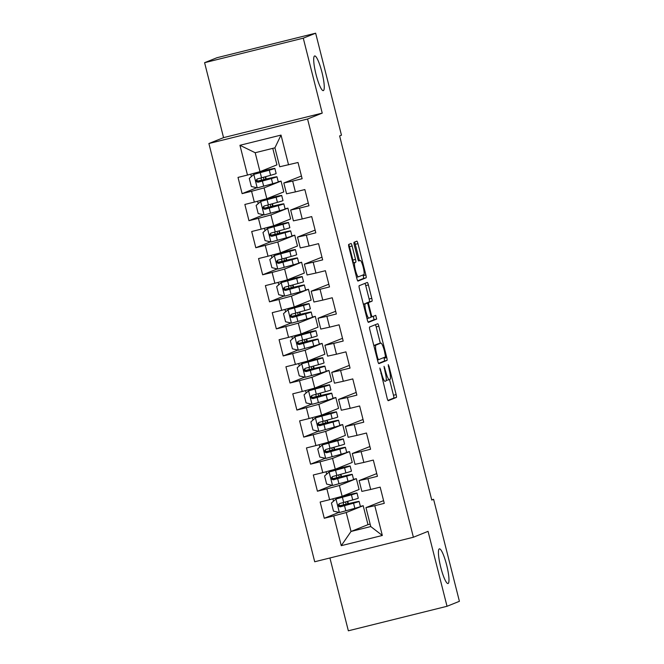<?xml version="1.0" encoding="UTF-8"?>
<svg xmlns="http://www.w3.org/2000/svg" width="664" height="664" viewBox="0 0 664 664"><rect width="100%" height="100%" fill="white"/><g stroke="black" fill="none" stroke-linecap="round" stroke-linejoin="round"><path stroke-width="1" d="M379.858 368.022L387.145 398.217A2.739 0.481 76 0 0 388.257 400.699L396.366 397.437A2.739 0.481 76 0 0 396.151 394.607L389.013 366.387L388.232 364.652L389.303 370.296A8.765 1.536 76 0 1 390.017 379.368L389.336 379.642A8.765 1.536 76 0 1 389.303 379.65A8.765 1.536 76 0 1 385.751 371.724L384.049 366.337L385.12 371.973A8.765 1.536 76 0 1 385.825 381.053L385.153 381.319A8.765 1.536 76 0 1 385.12 381.335A8.765 1.536 76 0 1 381.559 373.4L379.858 368.022M323.36 90.603A17.862 3.129 76 0 0 321.965 72.326A17.862 3.129 76 0 0 314.67 55.95A17.862 3.129 76 0 0 314.595 55.975A17.862 3.129 76 0 0 315.989 74.26A17.862 3.129 76 0 0 323.285 90.628A17.862 3.129 76 0 0 323.36 90.603M448.084 583.507A17.862 3.129 76 0 0 446.689 565.222A17.862 3.129 76 0 0 439.394 548.854A17.862 3.129 76 0 0 439.319 548.879A17.862 3.129 76 0 0 440.713 567.156A17.862 3.129 76 0 0 448.009 583.531A17.862 3.129 76 0 0 448.084 583.507M352.119 245.987A2.739 0.481 76 0 0 351.015 243.505A2.739 0.481 76 0 0 350.999 243.514L348.724 244.427A2.739 0.481 76 0 0 348.949 247.257L356.875 278.589A2.739 0.481 76 0 0 357.987 281.071A2.739 0.481 76 0 0 358.004 281.071L366.105 277.809A2.739 0.481 76 0 0 365.881 274.979L357.954 243.647A2.739 0.481 76 0 0 356.842 241.165A2.739 0.481 76 0 0 356.825 241.165L354.086 242.269A2.739 0.481 76 0 0 354.302 245.107L357.697 258.52A2.739 0.481 76 0 0 358.809 260.993L360.178 260.446A7.329 1.286 76 0 1 360.212 260.437A7.329 1.286 76 0 1 363.208 267.152A7.329 1.286 76 0 1 363.772 274.655L358.444 276.797A7.329 1.286 76 0 1 358.411 276.805A7.329 1.286 76 0 1 355.423 270.09A7.329 1.286 76 0 1 354.85 262.587L355.738 262.23A2.739 0.481 76 0 0 355.514 259.392L352.119 245.987L349.455 246.651A2.739 0.481 76 0 0 348.675 244.476M303.274 38.172L204.595 62.69L223.561 137.631L322.231 113.112L303.274 38.172L315.649 33.2L341.462 135.19L339.628 135.929L431.766 500.058L433.6 499.32L431.7 499.793M322.231 113.112L307.565 119.005L413.39 537.242L314.711 561.761L208.886 143.524L307.565 119.005M329.925 557.976L348.351 630.8L447.03 606.282L428.064 531.341L413.39 537.242M447.03 606.282L459.405 601.31L433.6 499.32M369.624 327.003A2.739 0.481 76 0 0 369.848 329.842L377.774 361.174A2.739 0.481 76 0 0 378.887 363.656L386.996 360.394A2.739 0.481 76 0 0 386.772 357.564L378.845 326.223A2.739 0.481 76 0 0 377.733 323.75L369.624 327.003M367.325 319.882L359.398 288.549A2.739 0.481 76 0 1 359.174 285.711L367.275 282.457A2.739 0.481 76 0 0 367.275 282.457A2.739 0.481 76 0 1 368.396 284.939L371.79 298.343A2.739 0.481 76 0 1 372.014 301.182L368.727 302.502A2.739 0.481 76 0 0 368.952 305.34L371.201 314.23A2.739 0.481 76 0 0 372.313 316.711A2.739 0.481 76 0 0 372.321 316.703L375.741 315.334L376.687 319.052L368.445 322.355A2.739 0.481 76 0 0 368.445 322.355L368.445 322.355A2.739 0.481 76 0 1 367.325 319.882M382.331 535.466L341.263 545.675L333.726 515.92L346.234 512.525L363.191 505.711L367.989 524.651L351.024 531.466L370.761 526.56L382.331 535.466L374.803 505.711L384.265 503.353L380.165 487.127L370.695 489.476L367.956 478.661L377.426 476.304L373.317 460.077L363.847 462.426L361.108 451.603L370.578 449.254L366.47 433.019L357 435.376L354.269 424.553L363.731 422.196L359.622 405.97L350.16 408.318L347.421 397.495L356.883 395.146L352.783 378.912L343.313 381.269L340.574 370.446L350.044 368.097L345.936 351.862L336.465 354.219L333.726 343.396L343.197 341.039L339.088 324.812L329.618 327.161L326.887 316.338L336.349 313.989L332.241 297.754L322.779 300.111L320.04 289.288L329.502 286.939L325.401 270.704L315.931 273.053L313.192 262.238L322.662 259.881L318.554 243.655L309.084 246.004L306.345 235.18L315.815 232.832L311.707 216.597L302.236 218.954L299.505 208.131L308.967 205.782L304.859 189.547L295.397 191.896L292.658 181.081L302.128 178.724L298.02 162.497L279.718 166.764L274.921 147.823L255.192 152.728L259.981 171.661L276.946 164.846L272.771 148.354M338.914 512.384L324.264 518.269L333.726 515.92M324.264 518.269L320.156 502.034L329.626 499.685L326.887 488.862L339.387 485.475L356.352 478.661L359.091 489.484L342.126 496.298L339.387 485.475M332.075 485.326L317.417 491.219L326.887 488.862M317.417 491.219L313.308 474.984L322.779 472.635L320.04 461.812L332.539 458.426L349.505 451.611L352.244 462.426L335.278 469.24L332.539 458.426M325.227 458.276L310.569 464.161L320.04 461.812M310.569 464.161L306.461 447.934L315.931 445.577L313.192 434.754L325.692 431.368L342.657 424.553L345.396 435.376L328.431 442.191L325.692 431.368M318.38 431.226L303.722 437.111L313.192 434.754M303.722 437.111L299.622 420.876L309.084 418.527L306.345 407.704L318.853 404.318L335.81 397.504L338.549 408.327L321.592 415.141L318.853 404.318M311.532 404.168L296.883 410.061L306.345 407.704M296.883 410.061L292.774 393.827L302.244 391.469L299.505 380.655L312.005 377.268L328.971 370.446L331.709 381.269L314.744 388.083L312.005 377.268M304.693 377.119L290.035 383.003L299.505 380.655M290.035 383.003L285.927 366.777L295.397 364.42L292.658 353.597L305.158 350.21L322.123 343.396L324.862 354.219L307.897 361.033L305.158 350.21M297.846 350.061L283.188 355.954L292.658 353.597M283.188 355.954L279.079 339.719L288.549 337.37L285.81 326.547L298.31 323.161L315.276 316.346L318.014 327.161L301.049 333.984L298.31 323.161M290.998 323.011L276.34 328.896L285.81 326.547M276.34 328.896L272.24 312.669L281.702 310.312L278.963 299.497L291.471 296.102L308.428 289.288L311.167 300.111L294.21 306.926L291.471 296.102M284.151 295.961L269.501 301.846L278.963 299.497M269.501 301.846L265.392 285.611L274.863 283.262L272.124 272.439L284.624 269.053L301.589 262.238L304.328 273.062L287.363 279.876L284.624 269.053M277.311 268.903L262.653 274.796L272.124 272.439M262.653 274.796L258.545 258.562L268.015 256.213L265.276 245.389L277.776 242.003L294.741 235.189L297.48 246.004L280.515 252.826L277.776 242.003M270.464 241.854L255.806 247.738L265.276 245.389M255.806 247.738L251.697 231.512L261.168 229.155L258.429 218.34L270.929 214.945L287.894 208.131L290.633 218.954L273.668 225.768L270.929 214.945M263.616 214.804L248.958 220.689L258.429 218.34M248.958 220.689L244.858 204.454L254.32 202.105L251.581 191.282L264.089 187.895L281.046 181.081L283.785 191.904L266.828 198.719L264.089 187.895M256.769 187.746L242.119 193.639L251.581 191.282M242.119 193.639L238.011 177.404L247.481 175.055L239.945 145.292L281.021 135.091L288.549 164.846M301.439 176.018L283.818 182.99L286.558 193.813L295.397 191.896M292.658 181.081L283.818 182.99M247.481 175.055L259.981 171.661M239.945 145.292L255.192 152.728M308.287 203.068L290.666 210.048L293.405 220.863L302.236 218.954M299.505 208.131L290.666 210.048M254.32 202.105L266.828 198.719M315.126 230.117L297.513 237.098L300.252 247.921L309.084 246.004M306.345 235.18L297.513 237.098M261.168 229.155L273.668 225.768M321.974 257.175L304.361 264.147L307.1 274.971L315.931 273.053M313.192 262.238L304.361 264.147M268.015 256.213L280.515 252.826M328.821 284.225L311.2 291.206L313.939 302.02L322.779 300.111M320.04 289.288L311.2 291.206M274.863 283.262L287.363 279.876M335.669 311.275L318.048 318.255L320.787 329.078L329.618 327.161M326.887 316.338L318.048 318.255M281.702 310.312L294.21 306.926M342.508 338.333L324.895 345.305L327.634 356.128L336.465 354.219M333.726 343.396L324.895 345.305M288.549 337.37L301.049 333.984M349.355 365.383L331.743 372.363L334.482 383.178L343.313 381.269M340.574 370.446L331.743 372.363M295.397 364.42L307.897 361.033M356.203 392.432L338.582 399.413L341.321 410.236L350.16 408.318M347.421 397.495L338.582 399.413M302.244 391.469L314.744 388.083M363.05 419.49L345.429 426.462L348.168 437.286L357 435.376M354.269 424.553L345.429 426.462M309.084 418.527L321.592 415.141M369.889 446.54L352.277 453.52L355.016 464.344L363.847 462.426M361.108 451.603L352.277 453.52M315.931 445.577L328.431 442.191M376.737 473.598L359.124 480.57L361.863 491.393L370.695 489.476M367.956 478.661L359.124 480.57M322.779 472.635L335.278 469.24M383.584 500.648L365.964 507.628L370.761 526.56M374.803 505.711L365.964 507.628M329.626 499.685L342.126 496.298M315.649 33.2L216.97 57.718L204.595 62.69M223.561 137.631L208.886 143.524M367.989 524.651L370.138 524.112M346.234 512.525L351.024 531.466L341.263 545.675M266.222 179.039L265.625 176.699M264.098 170.656L263.948 170.067M281.046 181.081L278.233 181.778M273.062 206.097L272.472 203.757M270.945 197.706L270.796 197.125M287.894 208.131L285.08 208.836M279.909 233.147L279.32 230.806M277.784 224.764L277.643 224.175M294.741 235.189L291.928 235.886M286.757 260.205L286.159 257.856M284.632 251.814L284.482 251.224M301.589 262.238L298.767 262.936M293.604 287.255L293.007 284.914M291.479 278.863L291.33 278.282M308.428 289.288L305.614 289.994M300.443 314.304L299.854 311.964M298.327 305.921L298.178 305.332M315.276 316.346L312.462 317.043M307.291 341.362L306.702 339.013M305.166 332.971L305.025 332.382M322.123 343.396L319.309 344.093M314.138 368.412L313.541 366.072M312.014 360.029L311.864 359.44M328.971 370.446L326.148 371.151M320.986 395.462L320.388 393.121M318.861 387.079L318.712 386.489M335.81 397.504L332.996 398.201M327.825 422.52L327.236 420.179M325.709 414.128L325.559 413.547M342.657 424.553L339.843 425.259M334.673 449.569L334.083 447.229M332.548 441.186L332.407 440.597M349.505 451.611L346.691 452.309M341.52 476.619L340.922 474.279M339.395 468.236L339.246 467.647M356.352 478.661L353.53 479.358M348.368 503.677L347.77 501.337M346.243 495.286L346.093 494.705M363.191 505.711L360.378 506.416M274.921 147.823L281.021 135.091M386.216 380.157A8.765 1.536 76 0 0 386.639 380.314A8.765 1.536 76 0 0 386.672 380.306L389.262 379.659M387.95 400.417L393.702 398.101A2.739 0.481 76 0 0 393.478 395.263L389.511 379.576M380.323 343.246L376.181 326.887A2.739 0.481 76 0 0 375.384 324.696M378.571 363.374L384.332 361.058A2.739 0.481 76 0 0 384.107 358.22L383.933 357.531M377.667 358.004L378.447 359.739L385.56 356.875L384.431 351.04A8.765 1.536 76 0 0 380.879 343.114A8.765 1.536 76 0 0 380.846 343.122L375.982 345.072A8.765 1.536 76 0 0 376.695 354.153L377.667 358.004L377.011 358.162M380.879 343.114L378.214 343.778A8.765 1.536 76 0 0 378.214 343.778A8.765 1.536 76 0 0 378.173 343.786L380.846 343.122M373.815 345.537L378.173 343.786M365.939 303.423A2.739 0.481 76 0 1 366.063 303.166L369.35 301.846A2.739 0.481 76 0 0 369.126 299.007L365.731 285.595A2.739 0.481 76 0 0 364.934 283.403M368.122 322.082L374.015 319.716L373.359 316.288M365.316 303.871A7.329 1.286 76 0 0 365.889 311.366A7.329 1.286 76 0 0 368.885 318.089A7.329 1.286 76 0 0 368.91 318.073L370.794 317.326A2.739 0.481 76 0 0 370.57 314.487L368.321 305.589A2.739 0.481 76 0 0 367.209 303.108A2.739 0.481 76 0 0 367.2 303.116L363.399 304.344M364.553 303.772A2.739 0.481 76 0 0 364.544 303.772A2.739 0.481 76 0 0 364.528 303.78L363.366 304.245M352.924 262.952L353.074 262.894A2.739 0.481 76 0 0 352.85 260.056L349.455 246.651M359.415 260.637L355.281 244.302A2.739 0.481 76 0 0 354.485 242.111M357.68 280.789L363.432 278.473A2.739 0.481 76 0 0 363.208 275.643L363.034 274.946M339.171 503.901L338.922 505.752M343.844 496.796L343.645 496.016A17.729 0.423 -14.2 0 1 353.472 493.925A17.729 0.423 -14.2 0 1 348.857 495.394L336.084 498.988L331.427 503.021L333.486 511.139L339.503 512.517L354.85 508.334A21.356 0.515 -14.2 0 0 360.419 506.557L359.116 501.42A21.356 0.515 -14.2 0 0 347.272 503.934L338.997 505.885M336.88 511.911L336.192 511.753M336.084 498.988L351.43 494.804A21.356 0.515 -14.2 0 0 356.991 493.028A21.356 0.515 -14.2 0 0 345.147 495.551L342.226 496.257M343.645 496.016L339.387 497.037M356.991 493.028L358.294 498.174A21.356 0.515 165.8 0 1 352.725 499.942L339.437 503.611C337.578 505.229 337.851 506.317 340.258 506.856L353.547 503.188A21.356 0.515 -14.2 0 0 359.116 501.42M345.961 505.188L345.761 504.399A17.729 0.423 165.8 0 1 355.597 502.308A17.729 0.423 165.8 0 1 350.974 503.777L340.914 506.591L338.789 504.615M345.761 504.399L339.08 506.001M345.645 494.879L345.778 495.402M347.313 501.461L347.894 503.785M332.324 476.843L332.083 478.702M336.997 469.747L336.797 468.958A17.729 0.423 -14.2 0 1 346.633 466.867A17.729 0.423 -14.2 0 1 342.01 468.344L329.236 471.938L324.588 475.964L326.638 484.081L332.656 485.459L348.002 481.276A21.356 0.515 -14.2 0 0 353.572 479.508L352.269 474.362A21.356 0.515 -14.2 0 0 340.424 476.885L332.158 478.835M330.033 484.861L329.344 484.703M329.236 471.938L344.583 467.755A21.356 0.515 -14.2 0 0 350.144 465.979A21.356 0.515 -14.2 0 0 338.3 468.502L335.386 469.199M336.797 468.958L332.539 469.987M350.144 465.979L351.447 471.116A21.356 0.515 165.8 0 1 345.878 472.892L332.589 476.553C330.738 478.18 331.012 479.259 333.411 479.806L346.699 476.138A21.356 0.515 -14.2 0 0 352.269 474.362M339.121 478.13L338.922 477.35A17.729 0.423 165.8 0 1 348.749 475.258A17.729 0.423 165.8 0 1 344.135 476.727L334.075 479.541L331.95 477.557M338.922 477.35L332.241 478.951M338.798 467.829L338.93 468.344M340.466 474.411L341.055 476.735M325.476 449.794L325.236 451.653M330.149 442.697L329.95 441.909A17.729 0.423 -14.2 0 1 339.785 439.817A17.729 0.423 -14.2 0 1 335.162 441.286L322.389 444.88L317.741 448.914L319.791 457.031L325.808 458.409L341.155 454.226A21.356 0.515 -14.2 0 0 346.724 452.45L345.421 447.312A21.356 0.515 -14.2 0 0 333.577 449.835L325.31 451.777M323.185 457.811L322.496 457.654M322.389 444.88L337.735 440.697A21.356 0.515 -14.2 0 0 343.305 438.929A21.356 0.515 -14.2 0 0 331.461 441.444L328.539 442.149M329.95 441.909L325.692 442.929M343.305 438.929L344.599 444.067A21.356 0.515 165.8 0 1 339.038 445.843L325.75 449.503C323.891 451.122 324.165 452.209 326.563 452.748L339.86 449.088A21.356 0.515 -14.2 0 0 345.421 447.312M332.274 451.08L332.075 450.292A17.729 0.423 165.8 0 1 341.902 448.2A17.729 0.423 165.8 0 1 337.287 449.677L327.227 452.483L325.103 450.507M332.075 450.292L325.393 451.902M331.95 440.78L332.083 441.294M333.618 447.353L334.208 449.686M318.637 422.744L318.388 424.595M323.302 415.639L323.102 414.859A17.729 0.423 -14.2 0 1 332.938 412.767A17.729 0.423 -14.2 0 1 328.315 414.236L315.541 417.83L310.893 421.864L312.952 429.973L318.969 431.359L334.316 427.176A21.356 0.515 -14.2 0 0 339.877 425.4L338.582 420.262A21.356 0.515 -14.2 0 0 326.729 422.777L318.463 424.728M316.346 430.753L315.649 430.596M315.541 417.83L330.888 413.647A21.356 0.515 -14.2 0 0 336.457 411.871A21.356 0.515 -14.2 0 0 324.613 414.394L321.691 415.1M323.102 414.859L318.853 415.88M336.457 411.871L337.76 417.017A21.356 0.515 165.8 0 1 332.191 418.785L318.903 422.453C317.043 424.072 317.317 425.151 319.724 425.699L333.013 422.03A21.356 0.515 -14.2 0 0 338.582 420.262M325.426 424.03L325.227 423.242A17.729 0.423 165.8 0 1 335.063 421.15A17.729 0.423 165.8 0 1 330.44 422.619L320.38 425.433L318.255 423.458M325.227 423.242L318.546 424.844M325.111 413.722L325.236 414.245M326.771 420.304L327.36 422.628M311.789 395.686L311.541 397.545M316.462 388.589L316.263 387.801A17.729 0.423 -14.2 0 1 326.09 385.709A17.729 0.423 -14.2 0 1 321.476 387.178L308.702 390.781L304.046 394.806L306.104 402.923L312.121 404.301L327.468 400.118A21.356 0.515 -14.2 0 0 333.037 398.35L331.734 393.204A21.356 0.515 -14.2 0 0 319.89 395.727L311.615 397.678M309.499 403.704L308.81 403.546M308.702 390.781L324.049 386.597A21.356 0.515 -14.2 0 0 329.61 384.821A21.356 0.515 -14.2 0 0 317.766 387.344L314.844 388.042M316.263 387.801L312.005 388.83M329.61 384.821L330.913 389.959A21.356 0.515 165.8 0 1 325.343 391.735L312.055 395.395C310.196 397.022 310.47 398.101 312.877 398.641L326.165 394.98A21.356 0.515 -14.2 0 0 331.734 393.204M318.579 396.972L318.38 396.192A17.729 0.423 165.8 0 1 328.215 394.101A17.729 0.423 165.8 0 1 323.592 395.57L313.532 398.383L311.416 396.4M318.38 396.192L311.698 397.794M318.263 386.672L318.396 387.187M319.932 393.254L320.513 395.578M304.942 368.636L304.701 370.495M309.615 361.531L309.416 360.751A17.729 0.423 -14.2 0 1 319.251 358.66A17.729 0.423 -14.2 0 1 314.628 360.129L301.854 363.723L297.206 367.756L299.257 375.874L305.274 377.252L320.621 373.068A21.356 0.515 -14.2 0 0 326.19 371.292L324.887 366.154A21.356 0.515 -14.2 0 0 313.043 368.678L304.776 370.62M302.651 376.654L301.962 376.488M301.854 363.723L317.201 359.539A21.356 0.515 -14.2 0 0 322.762 357.772A21.356 0.515 -14.2 0 0 310.918 360.286L308.005 360.992M309.416 360.751L305.158 361.772M322.762 357.772L324.065 362.909A21.356 0.515 165.8 0 1 318.496 364.677L305.208 368.346C303.357 369.964 303.631 371.051 306.029 371.591L319.318 367.931A21.356 0.515 -14.2 0 0 324.887 366.154M311.74 369.923L311.541 369.134A17.729 0.423 165.8 0 1 321.368 367.043A17.729 0.423 165.8 0 1 316.753 368.52L306.693 371.325L304.568 369.35M311.541 369.134L304.859 370.744M311.416 359.622L311.549 360.137M313.084 366.196L313.674 368.52M298.094 341.587L297.854 343.437M302.767 334.482L302.568 333.702A17.729 0.423 -14.2 0 1 312.404 331.61A17.729 0.423 -14.2 0 1 307.781 333.079L295.007 336.673L290.359 340.707L292.409 348.816L298.426 350.202L313.773 346.01A21.356 0.515 -14.2 0 0 319.342 344.243L318.039 339.105A21.356 0.515 -14.2 0 0 306.195 341.62L297.928 343.57M295.804 349.596L295.115 349.438M295.007 336.673L310.354 332.49A21.356 0.515 -14.2 0 0 315.923 330.713A21.356 0.515 -14.2 0 0 304.079 333.237L301.157 333.934M302.568 333.702L298.31 334.722M315.923 330.713L317.218 335.859A21.356 0.515 165.8 0 1 311.657 337.627L298.368 341.296C296.509 342.914 296.783 343.993 299.19 344.541L312.478 340.873A21.356 0.515 -14.2 0 0 318.039 339.105M304.892 342.865L304.693 342.084A17.729 0.423 165.8 0 1 314.528 339.993A17.729 0.423 165.8 0 1 309.905 341.462L299.846 344.276L297.721 342.292M304.693 342.084L298.012 343.686M304.568 332.564L304.701 333.087M306.237 339.146L306.826 341.47M291.255 314.528L291.006 316.388M295.92 307.432L295.729 306.643A17.729 0.423 -14.2 0 1 305.556 304.552A17.729 0.423 -14.2 0 1 300.933 306.021L288.159 309.623L283.511 313.649L285.57 321.766L291.587 323.144L306.934 318.961A21.356 0.515 -14.2 0 0 312.495 317.193L311.2 312.047A21.356 0.515 -14.2 0 0 299.356 314.57L291.081 316.512M288.964 322.546L288.267 322.389M288.159 309.623L303.506 305.432A21.356 0.515 -14.2 0 0 309.075 303.664A21.356 0.515 -14.2 0 0 297.231 306.179L294.31 306.884M295.729 306.643L291.471 307.673M309.075 303.664L310.378 308.801A21.356 0.515 165.8 0 1 304.809 310.578L291.521 314.238C289.662 315.865 289.936 316.944 292.343 317.483L305.631 313.823A21.356 0.515 -14.2 0 0 311.2 312.047M298.045 315.815L297.846 315.035A17.729 0.423 165.8 0 1 307.681 312.943A17.729 0.423 165.8 0 1 303.058 314.412L292.998 317.218L290.873 315.242M297.846 315.035L291.164 316.637M297.729 305.515L297.854 306.029M299.389 312.097L299.979 314.421M284.408 287.479L284.159 289.338M289.081 280.374L288.882 279.594A17.729 0.423 -14.2 0 1 298.709 277.502A17.729 0.423 -14.2 0 1 294.094 278.971L281.32 282.565L276.664 286.599L278.722 294.716L284.74 296.094L300.087 291.911A21.356 0.515 -14.2 0 0 305.656 290.135L304.353 284.997A21.356 0.515 -14.2 0 0 292.509 287.52L284.233 289.462M282.117 295.488L281.428 295.331M281.32 282.565L296.667 278.382A21.356 0.515 -14.2 0 0 302.228 276.614A21.356 0.515 -14.2 0 0 290.384 279.129L287.462 279.834M288.882 279.594L284.624 280.615M302.228 276.614L303.531 281.752A21.356 0.515 165.8 0 1 297.962 283.52L284.673 287.188C282.814 288.807 283.088 289.894 285.495 290.434L298.783 286.765A21.356 0.515 -14.2 0 0 304.353 284.997M291.197 288.765L290.998 287.977A17.729 0.423 165.8 0 1 300.833 285.885A17.729 0.423 165.8 0 1 296.21 287.354L286.159 290.168L284.034 288.193M290.998 287.977L284.317 289.579M290.882 278.457L291.015 278.98M292.55 285.039L293.131 287.363M277.56 260.421L277.32 262.28M282.233 253.324L282.034 252.536A17.729 0.423 -14.2 0 1 291.869 250.444A17.729 0.423 -14.2 0 1 287.246 251.922L274.473 255.516L269.825 259.549L271.875 267.658L277.892 269.044L293.239 264.853A21.356 0.515 -14.2 0 0 298.808 263.085L297.505 257.947A21.356 0.515 -14.2 0 0 285.661 260.462L277.394 262.413M275.269 268.439L274.581 268.281M274.473 255.516L289.819 251.332A21.356 0.515 -14.2 0 0 295.38 249.556A21.356 0.515 -14.2 0 0 283.536 252.079L280.623 252.776M282.034 252.536L277.776 253.565M295.38 249.556L296.683 254.694A21.356 0.515 165.8 0 1 291.123 256.47L277.826 260.139C275.975 261.757 276.249 262.836 278.648 263.384L291.936 259.715A21.356 0.515 -14.2 0 0 297.505 257.947M284.358 261.707L284.159 260.927A17.729 0.423 165.8 0 1 293.986 258.836A17.729 0.423 165.8 0 1 289.371 260.305L279.312 263.118L277.187 261.135M284.159 260.927L277.477 262.529M284.034 251.407L284.167 251.93M285.703 257.989L286.292 260.313M270.713 233.371L270.472 235.23M275.386 226.275L275.187 225.486A17.729 0.423 -14.2 0 1 285.022 223.394A17.729 0.423 -14.2 0 1 280.399 224.864L267.625 228.466L262.977 232.491L265.027 240.609L271.045 241.987L286.392 237.803A21.356 0.515 -14.2 0 0 291.961 236.027L290.658 230.889A21.356 0.515 -14.2 0 0 278.814 233.413L270.547 235.355M268.422 241.389L267.733 241.231M267.625 228.466L282.972 224.274A21.356 0.515 -14.2 0 0 288.541 222.506A21.356 0.515 -14.2 0 0 276.697 225.021L273.776 225.727M275.187 225.486L270.929 226.515M288.541 222.506L289.836 227.644A21.356 0.515 165.8 0 1 284.275 229.42L270.987 233.081C269.127 234.707 269.401 235.786 271.808 236.326L285.097 232.666A21.356 0.515 -14.2 0 0 290.658 230.889M277.51 234.658L277.311 233.869A17.729 0.423 165.8 0 1 287.147 231.777A17.729 0.423 165.8 0 1 282.524 233.255L272.464 236.06L270.339 234.085M277.311 233.869L270.63 235.479M277.187 224.357L277.32 224.872M278.855 230.939L279.444 233.263M263.874 206.321L263.625 208.172M268.538 199.217L268.347 198.436A17.729 0.423 -14.2 0 1 278.174 196.345A17.729 0.423 -14.2 0 1 273.551 197.814L260.778 201.408L256.13 205.442L258.188 213.559L264.206 214.937L279.552 210.754A21.356 0.515 -14.2 0 0 285.113 208.977L283.818 203.84A21.356 0.515 -14.2 0 0 271.974 206.355L263.699 208.305M261.583 214.331L260.886 214.173M260.778 201.408L276.124 197.225A21.356 0.515 -14.2 0 0 281.694 195.448A21.356 0.515 -14.2 0 0 269.85 197.972L266.928 198.677M268.347 198.436L264.089 199.457M281.694 195.448L282.997 200.594A21.356 0.515 165.8 0 1 277.428 202.362L264.139 206.031C262.28 207.649 262.554 208.737 264.961 209.276L278.249 205.608A21.356 0.515 -14.2 0 0 283.818 203.84M270.663 207.608L270.464 206.819A17.729 0.423 165.8 0 1 280.299 204.728A17.729 0.423 165.8 0 1 275.676 206.197L265.617 209.011L263.492 207.035M270.464 206.819L263.782 208.421M270.348 197.299L270.48 197.822M272.008 203.881L272.597 206.205M257.026 179.263L256.777 181.123M261.699 172.167L261.5 171.378A17.729 0.423 -14.2 0 1 271.327 169.287A17.729 0.423 -14.2 0 1 266.712 170.764L253.938 174.358L249.282 178.384L251.341 186.501L257.358 187.879L272.705 183.696A21.356 0.515 -14.2 0 0 278.274 181.928L276.971 176.782A21.356 0.515 -14.2 0 0 265.127 179.305L256.852 181.255M254.735 187.281L254.046 187.123M253.938 174.358L269.285 170.175A21.356 0.515 -14.2 0 0 274.846 168.399A21.356 0.515 -14.2 0 0 263.002 170.922L260.089 171.619M261.5 171.378L257.242 172.408M274.846 168.399L276.149 173.536A21.356 0.515 165.8 0 1 270.58 175.313L257.292 178.973C255.432 180.6 255.706 181.679 258.113 182.226L271.402 178.558A21.356 0.515 -14.2 0 0 276.971 176.782M263.815 180.55L263.616 179.77A17.729 0.423 165.8 0 1 273.452 177.678A17.729 0.423 165.8 0 1 268.829 179.147L258.777 181.961L256.653 179.977M263.616 179.77L256.935 181.372M263.5 170.25L263.633 170.772M265.168 176.832L265.749 179.155M380.912 373.566L381.559 373.4M384.174 368.229L384.821 368.072M385.095 371.882L385.751 371.724M388.357 366.553L389.013 366.387M393.478 395.263L396.151 394.607M393.702 398.101L396.366 397.437M379.991 369.914L380.638 369.748M376.181 326.887L378.845 326.223M384.107 358.22L386.772 357.564M384.332 361.058L386.996 360.394M377.476 359.979L378.438 359.739L377.476 359.979M373.832 345.612L375.982 345.072M376.04 354.31L376.695 354.153M365.731 285.595L368.396 284.939M369.126 299.007L371.79 298.343M369.35 301.846L372.014 301.182M366.063 303.166L368.727 302.502M368.296 305.498L368.952 305.34M370.545 314.396L371.201 314.23M370.91 317.06L372.296 316.711L370.91 317.06M374.015 319.716L376.687 319.052M368.885 318.089L366.993 318.554L368.852 318.089M352.85 260.056L355.514 259.392M353.074 262.894L355.738 262.23M352.949 263.06L354.85 262.587M356.543 277.27L358.386 276.813L356.543 277.27M355.281 244.302L357.954 243.647M363.208 275.643L365.881 274.979M363.432 278.473L366.105 277.809M335.959 499.087L339.354 512.484M353.547 503.188L354.85 508.334M343.139 502.631L343.695 504.798M340.839 506.607L340.599 505.644M338.723 498.224L338.482 497.286M351.43 494.804L352.725 499.942M344.525 505.719L345.828 510.857M342.4 497.336L343.703 502.474M345.554 501.959L346.127 504.217M340.914 506.591L340.258 506.856M329.12 472.038L332.506 485.425M346.699 476.138L348.002 481.276M336.299 475.573L336.847 477.748M334 479.557L333.751 478.595M331.875 471.174L331.635 470.228M344.583 467.755L345.878 472.892M337.677 478.669L338.98 483.807M335.561 470.278L336.856 475.424M338.706 474.901L339.279 477.159M334.075 479.541L333.411 479.806M322.272 444.988L325.659 458.376M339.86 449.088L341.155 454.226M329.452 448.524L330 450.69M327.153 452.499L326.904 451.537M325.028 444.116L324.787 443.179M337.735 440.697L339.038 445.843M330.838 451.611L332.133 456.757M328.713 443.228L330.016 448.366M331.859 447.851L332.432 450.109M327.227 452.483L326.563 452.748M315.425 417.93L318.811 431.326M333.013 422.03L334.316 427.176M322.604 421.474L323.152 423.64M320.305 425.45L320.065 424.487M318.18 417.067L317.948 416.129M330.888 413.647L332.191 418.785M323.99 424.562L325.294 429.699M321.866 416.179L323.169 421.316M325.02 420.793L325.584 423.059M320.38 425.433L319.724 425.699M308.586 390.88L311.972 404.268M326.165 394.98L327.468 400.118M315.757 394.416L316.313 396.591M313.458 398.4L313.217 397.437M311.341 390.017L311.101 389.071M324.049 386.597L325.343 391.735M317.143 397.512L318.446 402.65M315.018 389.121L316.321 394.267M318.172 393.744L318.745 396.001M313.532 398.383L312.877 398.641M301.738 363.822L305.125 377.218M319.318 367.931L320.621 373.068M308.918 367.366L309.466 369.533M306.619 371.342L306.37 370.379M304.494 362.959L304.253 362.021M317.201 359.539L318.496 364.677M310.296 370.454L311.599 375.6M308.179 362.071L309.474 367.209M311.325 366.694L311.897 368.952M306.693 371.325L306.029 371.591M294.891 336.772L298.277 350.16M312.478 340.873L313.773 346.01M302.07 340.317L302.618 342.483M299.771 344.292L299.522 343.329M297.646 335.909L297.414 334.963M310.354 332.49L311.657 337.627M303.456 343.404L304.751 348.542M301.332 335.021L302.635 340.159M304.477 339.636L305.05 341.902M299.846 344.276L299.19 344.541M288.043 309.723L291.438 323.111M305.631 313.823L306.934 318.961M295.223 313.259L295.771 315.433M292.924 317.243L292.683 316.272M290.799 308.851L290.566 307.913M303.506 305.432L304.809 310.578M296.609 316.354L297.912 321.492M294.484 307.963L295.787 313.101M297.638 312.586L298.202 314.844M292.998 317.218L292.343 317.483M281.204 282.665L284.59 296.061M298.783 286.765L300.087 291.911M288.375 286.209L288.931 288.375M286.076 290.185L285.835 289.222M283.96 281.802L283.719 280.864M296.667 278.382L297.962 283.52M289.761 289.296L291.064 294.434M287.645 280.913L288.94 286.051M290.791 285.537L291.363 287.794M286.159 290.168L285.495 290.434M274.356 255.615L277.743 269.003M291.936 259.715L293.239 264.853M281.536 259.151L282.084 261.326M279.237 263.135L278.988 262.172M277.112 254.752L276.871 253.806M289.819 251.332L291.123 256.47M282.914 262.247L284.217 267.384M280.797 253.856L282.092 259.002M283.943 258.479L284.516 260.736M279.312 263.118L278.648 263.384M267.509 228.565L270.895 241.953M285.097 232.666L286.392 237.803M274.688 232.101L275.236 234.276M272.389 236.085L272.14 235.114M270.265 227.694L270.032 226.756M282.972 224.274L284.275 229.42M276.075 235.189L277.369 240.335M273.95 226.806L275.253 231.943M277.096 231.429L277.668 233.686M272.464 236.06L271.808 236.326M260.661 201.507L264.056 214.904M278.249 205.608L279.552 210.754M267.841 205.052L268.389 207.218M265.542 209.027L265.301 208.064M263.417 200.644L263.185 199.706M276.124 197.225L277.428 202.362M269.227 208.139L270.53 213.277M267.102 199.756L268.405 204.894M270.256 204.379L270.821 206.637M265.617 209.011L264.961 209.276M253.822 174.458L257.209 187.846M271.402 178.558L272.705 183.696M261.002 177.993L261.55 180.168M258.694 181.977L258.454 181.015M256.578 173.594L256.337 172.648M269.285 170.175L270.58 175.313M262.38 181.089L263.683 186.227M260.263 172.698L261.558 177.844M263.409 177.321L263.981 179.579M258.777 181.961L258.113 182.226M386.639 380.314L389.303 379.65M332.905 498.797L333.519 501.212M326.065 471.739L326.671 474.154M319.218 444.689L319.832 447.104M312.37 417.639L312.985 420.046M305.523 390.581L306.137 392.997M298.684 363.532L299.29 365.947M291.836 336.474L292.45 338.889M284.989 309.424L285.603 311.839M278.15 282.374L278.755 284.79M271.302 255.316L271.908 257.732M264.455 228.267L265.069 230.682M257.607 201.217L258.221 203.632M250.768 174.159L251.374 176.574"/></g></svg>
